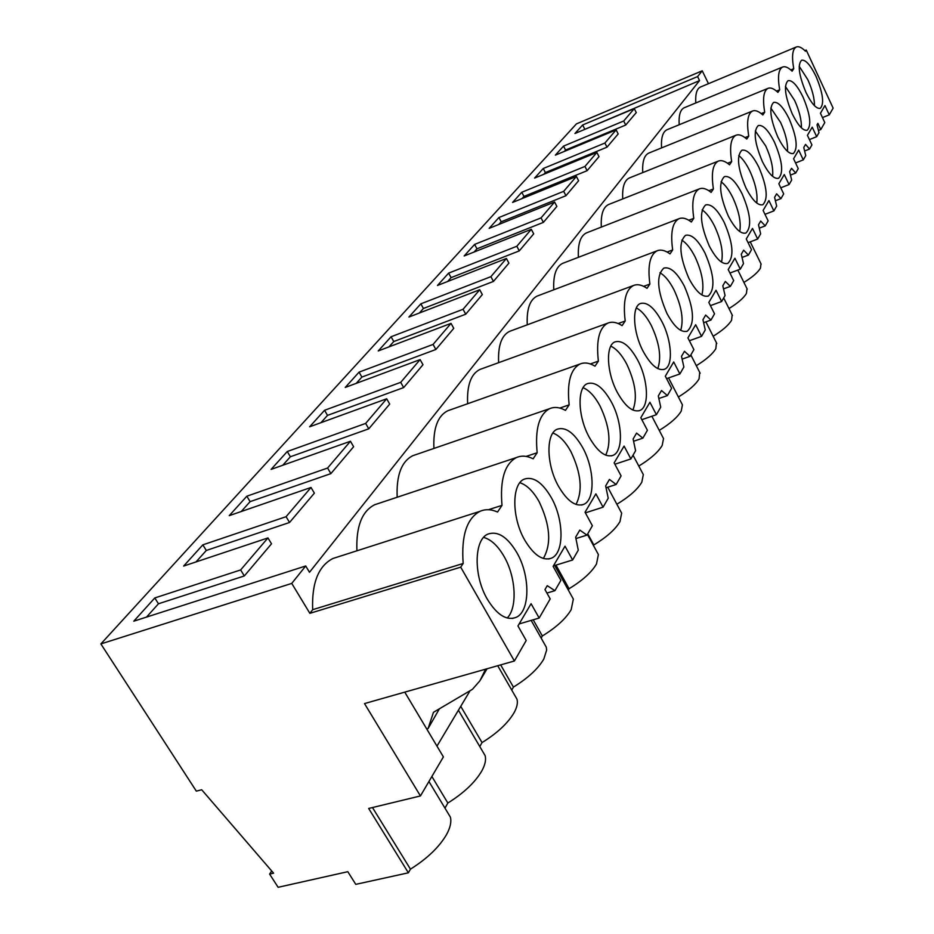 <?xml version="1.0" encoding="UTF-8"?>
<svg xmlns="http://www.w3.org/2000/svg" width="934" height="934" viewBox="0 0 934 934"><rect width="100%" height="100%" fill="white"/><g stroke="black" fill="none" stroke-linecap="round" stroke-linejoin="round"><path stroke-width="1.4" d="M460.707 567.16L309.866 613.334L291.747 583.411L100.872 643.923L196.338 791.145L201.697 789.755L273.604 873.185L269.611 874.096L278.122 887.3L347.81 871.691L355.772 884.358L408.38 872.811L368.673 808.459L420.44 795.943L364.505 703.571L514.4 660.992L526.204 640.502L517.95 625.955L531.084 603.703L539.163 618.039L550.196 598.904L544.977 589.576L547.254 585.688L554.936 590.673L560.879 580.353L553.115 566.354L565.023 546.18L572.624 559.991L578.274 550.184L575.648 537.178L579.804 530.092L586.961 535.124L592.378 525.737L585.046 512.241L595.892 493.864L603.072 507.174L608.221 498.231L605.664 485.902L609.447 479.434L616.148 484.489L621.098 475.908L614.163 462.89L624.075 446.09L630.882 458.933L635.599 450.748L633.112 439.015L636.579 433.096L642.861 438.151L647.402 430.282L640.817 417.708L649.924 402.274L656.392 414.696L660.735 407.166L658.295 395.981L661.494 390.529L667.413 395.584L671.593 388.334L665.323 376.18L673.706 361.96L679.87 373.962L683.875 367.027L681.505 356.344L684.447 351.312L690.039 356.333L693.892 349.643L687.914 337.874L695.667 324.74L701.551 336.357L705.252 329.936L702.94 319.72L705.672 315.062L710.961 320.035L714.533 313.836L708.824 302.441L716.016 290.264L721.632 301.53L725.064 295.564L722.811 285.769L725.344 281.449L730.365 286.376L733.692 280.609L728.216 269.564L734.906 258.239L740.288 269.167L743.487 263.622L741.281 254.211L743.639 250.184L748.414 255.064L751.508 249.693L746.266 238.976L752.5 228.421L757.661 239.034L760.638 233.862L758.501 224.814L760.696 221.054L765.25 225.876L768.133 220.856L763.101 210.442L768.916 200.588L773.889 210.897L776.668 206.064L774.578 197.343L776.633 193.828L780.976 198.592L783.684 193.898L778.839 183.776L784.28 174.541L789.067 184.558L791.67 180.028L789.627 171.623L791.553 168.33L795.71 173.035L798.243 168.634L793.585 158.78L798.687 150.117L803.298 159.877L805.75 155.616L803.754 147.502L805.563 144.408L809.544 149.043L811.926 144.91L807.42 135.325L812.23 127.176L816.678 136.668L818.978 132.675L817.028 124.817L817.88 123.358L820.776 129.557L824.792 122.587L820.449 113.248L824.967 105.577L829.264 114.835L833.128 108.134L806.229 50.051L805.447 51.207C801.792 47.506 798.757 46.093 796.363 46.969C792.429 49.023 791.565 56.274 793.748 68.719L792.114 71.182C788.331 67.47 785.179 66.081 782.645 67.014C778.454 69.209 777.462 76.798 779.68 89.781L777.929 92.396C774.017 88.683 770.737 87.329 768.087 88.321C763.58 90.668 762.459 98.63 764.701 112.197L762.844 114.975C758.793 111.274 755.372 109.955 752.571 111.006C747.737 113.539 746.464 121.899 748.741 136.095L746.756 139.061C742.553 135.372 738.981 134.087 736.039 135.22C730.82 137.952 729.372 146.755 731.672 161.629L729.547 164.804C725.204 161.138 721.468 159.901 718.351 161.103C712.724 164.057 711.078 173.35 713.401 188.972L711.124 192.381C706.606 188.75 702.707 187.571 699.403 188.855C693.308 192.065 691.44 201.884 693.787 218.334L691.335 222C686.642 218.404 682.544 217.295 679.065 218.673C672.433 222.164 670.308 232.589 672.667 249.938L670.028 253.896C665.136 250.347 660.852 249.308 657.151 250.791C649.936 254.608 647.507 265.7 649.877 284.053L647.017 288.326C641.927 284.847 637.42 283.901 633.497 285.5C625.605 289.692 622.838 301.519 625.196 320.992L622.091 325.627C616.79 322.23 612.05 321.389 607.871 323.117C599.208 327.729 596.044 340.396 598.379 361.119L595.005 366.163C589.471 362.871 584.474 362.159 580.026 364.015C570.476 369.117 566.856 382.742 569.156 404.866L565.467 410.376C559.676 407.212 554.411 406.64 549.671 408.648C539.093 414.334 534.925 429.033 537.167 452.745L533.127 458.792C527.068 455.78 521.499 455.36 516.432 457.543C504.664 463.918 499.853 479.854 502.002 505.376L497.553 512.03C491.202 509.205 485.318 508.983 479.901 511.353C466.731 518.522 461.162 535.906 463.171 563.482L460.707 567.16L514.4 660.992M743.919 282.43C752.454 277.118 757.964 272.354 760.439 268.151L760.976 263.785M728.987 308.559C737.953 302.99 743.768 297.946 746.429 293.439L746.99 288.641M713.144 336.263C722.577 330.426 728.718 325.079 731.579 320.222L732.163 314.933M696.309 365.684C706.244 359.555 712.747 353.881 715.829 348.662L716.448 342.801M678.376 396.997C688.848 390.552 695.748 384.516 699.076 378.877L699.718 372.386M659.252 430.376C670.308 423.616 677.629 417.183 681.236 411.077L682.427 404.842L681.913 403.838M638.798 466.054C650.484 458.933 658.283 452.056 662.183 445.436L663.525 438.56L662.895 437.357M616.872 504.243C629.247 496.748 637.56 489.404 641.81 482.201L643.316 474.589L642.545 473.141M587.731 533.781L593.826 544.954C606.703 537.132 615.413 529.356 619.966 521.616L621.659 513.163L620.725 511.423M593.826 544.954L593.487 545.561M555.975 565.117L569.063 588.735C582.454 580.563 591.596 572.308 596.487 563.996L598.39 554.551L597.258 552.461M569.063 588.735L568.316 590.043M533.209 619.791L542.339 635.972C556.302 627.403 565.911 618.635 571.176 609.668L573.348 599.103L571.947 596.581M542.339 635.972L541.16 638.074M500.659 664.891L513.431 687.085C528.002 678.096 538.136 668.744 543.81 659.042L546.659 650.076L546.285 647.169L544.569 644.121M513.431 687.085L511.739 690.074M460.754 706.337L482.037 742.577C497.285 733.12 507.991 723.114 514.144 712.584C517.039 707.271 517.985 702.8 516.981 699.181L514.867 695.503M482.037 742.577L479.784 746.558M431.882 776.481L447.841 803.03C463.824 793.048 475.161 782.318 481.851 770.854C485.131 764.829 486.229 759.762 485.131 755.641L482.516 751.205M447.841 803.03L444.958 808.132M372.479 807.536L410.446 869.157C427.235 858.591 439.284 847.033 446.58 834.494C450.316 827.641 451.589 821.862 450.398 817.157L447.152 811.774M410.446 869.157L408.38 872.811M436.972 746.138L469.627 691.475M420.44 795.943L443.393 756.902L404.761 692.129M516.829 552.601C507.489 536.98 497.915 530.792 488.097 534.038C473.958 539.233 473.281 575.694 487.431 599.383C496.981 614.864 506.508 620.876 516.023 617.409C530.267 611.56 530.407 575.753 516.829 552.601M777.859 137.1C783.824 148.926 788.996 154.39 793.351 153.503C798.138 148.494 796.76 136.994 789.23 118.992C783.322 107.141 778.127 101.608 773.656 102.378C768.822 107.27 770.223 118.84 777.859 137.1M724.235 222.444C717.499 209.508 711.311 203.67 705.695 204.908C699.099 211.224 700.325 224.966 709.35 246.144C716.18 259.033 722.332 264.789 727.796 263.4C734.311 256.92 733.132 243.272 724.235 222.444M661.926 321.635C654.395 307.776 647.227 301.729 640.432 303.503C631.641 306.434 632.995 332.352 643.211 351.418C650.87 365.217 657.991 371.148 664.599 369.21C673.414 365.941 671.838 340.361 661.926 321.635M666.993 313.555C674.36 327.04 681.131 332.924 687.319 331.185C695.059 323.678 694.044 308.629 684.283 286.038C677.033 272.506 670.227 266.517 663.864 268.093C656.03 275.402 657.081 290.556 666.993 313.555M688.977 278.565C696.064 291.758 702.508 297.572 708.322 296.02C715.409 289.061 714.3 274.748 704.995 253.067C698.013 239.84 691.534 233.92 685.556 235.321C678.376 242.104 679.52 256.523 688.977 278.565M617.386 392.525C625.36 406.64 632.878 412.606 639.942 410.446C649.574 406.815 648.196 379.659 637.712 360.174C629.878 345.989 622.313 339.883 615.039 341.879C605.454 345.136 606.563 372.666 617.386 392.525M742.156 193.922C735.642 181.266 729.746 175.499 724.445 176.608C718.374 182.515 719.647 195.638 728.286 215.999C734.883 228.608 740.755 234.294 745.904 233.056C751.917 226.997 750.667 213.956 742.156 193.922M745.939 187.909C752.314 200.25 757.929 205.865 762.798 204.744C768.355 199.082 767.048 186.602 758.887 167.291C752.594 154.916 746.943 149.218 741.946 150.199C736.331 155.733 737.662 168.307 745.939 187.909M762.424 161.664C768.589 173.747 773.971 179.293 778.571 178.289C783.719 172.977 782.377 160.998 774.543 142.365C768.449 130.258 763.031 124.642 758.315 125.518C753.108 130.713 754.474 142.762 762.424 161.664M816.012 76.355C810.443 64.995 805.657 59.601 801.617 60.208C797.426 64.586 798.862 75.304 805.949 92.384C811.564 103.732 816.339 109.056 820.274 108.344C824.43 103.872 823.006 93.213 816.012 76.355M803.018 97.031C797.297 85.426 792.301 79.962 788.062 80.651C783.556 85.274 784.98 96.4 792.336 114.041C798.126 125.635 803.088 131.029 807.221 130.235C811.681 125.506 810.28 114.438 803.018 97.031M589.261 437.299C597.573 451.741 605.524 457.753 613.101 455.325C623.643 451.262 622.534 422.343 611.408 402.04C603.236 387.517 595.25 381.376 587.451 383.617C576.943 387.248 577.749 416.599 589.261 437.299M558.497 486.264C567.183 501.056 575.601 507.08 583.762 504.348C595.367 499.795 594.573 468.868 582.734 447.69C574.2 432.816 565.735 426.64 557.341 429.173C545.795 433.248 546.203 464.653 558.497 486.264M551.34 497.659C542.421 482.423 533.431 476.235 524.371 479.095C511.622 483.684 511.552 517.436 524.71 540.05C533.804 555.181 542.747 561.206 551.539 558.135C564.37 552.986 563.996 519.794 551.34 497.659M309.866 613.334L312.668 609.68L463.171 563.482M695.795 102.962C695.258 94.03 696.811 88.73 700.453 87.037L796.363 46.969M708.462 83.686L702.24 70.797L576.418 123.895L100.872 643.923M291.747 583.411L305.71 565.981L309.493 572.273L699.531 80.604L697.593 76.588L702.24 70.797M312.668 609.68C311.664 583.026 318.412 565.969 332.913 558.497L337.279 557.096M356.928 550.791C355.971 526.613 361.878 511.26 374.674 504.734L377.955 503.648M397.172 497.25C396.273 475.254 401.48 461.408 412.828 455.687L415.268 454.846M433.925 448.425C433.072 428.356 437.696 415.793 447.795 410.75L449.616 410.108M467.63 403.745C466.813 385.345 470.934 373.915 479.971 369.432L481.325 368.942M498.639 362.672C497.857 345.767 501.535 335.318 509.672 331.325L510.664 330.963M527.266 324.822C526.531 309.224 529.823 299.639 537.167 296.066L537.879 295.798M553.78 289.797C553.068 275.378 556.045 266.564 562.7 263.341L563.202 263.154M578.403 257.317C577.726 243.937 580.411 235.8 586.459 232.893L586.797 232.764M601.333 227.102C600.679 214.668 603.119 207.126 608.641 204.499L718.351 161.103M622.733 198.919C622.114 187.337 624.321 180.344 629.376 177.95L736.039 135.22M642.755 172.58C642.16 161.757 644.18 155.254 648.815 153.071L752.571 111.006M661.541 147.911C660.957 137.777 662.813 131.706 667.074 129.709L768.087 88.321M679.181 124.747C678.621 115.244 680.314 109.57 684.26 107.737L782.645 67.014M305.71 565.981L133.784 621.18L154.787 597.958L158.465 603.773L244.323 575.951L271.514 543.81L267.953 537.926L183.659 566.051L202.841 544.849L206.309 550.465L196.023 561.929M267.953 537.926L240.645 569.938L154.787 597.958M697.593 76.588L582.653 124.981L574.947 133.504L634.279 108.613L623.702 121.011L563.529 146.113L555.368 155.137L616.136 129.884L604.905 143.042L543.273 168.505L534.622 178.067L596.873 152.452L584.941 166.439L521.791 192.264L512.591 202.433L576.395 176.456L563.692 191.33L498.943 217.517L489.159 228.34L554.586 202.013L541.043 217.891L474.612 244.416L464.163 255.963L531.306 229.297L516.829 246.261L448.635 273.125L437.474 285.465L506.415 258.473L490.887 276.662L420.86 303.83L408.905 317.046L479.714 289.75L463.042 309.294L391.077 336.754L378.235 350.951L451.029 323.374L433.072 344.424L359.065 372.141L345.241 387.435L420.102 359.613L400.709 382.345L324.565 410.283L309.633 426.791L386.688 398.783L365.661 423.417L287.275 451.507L271.094 469.393L350.448 441.257L327.589 468.039L246.833 496.211L229.25 515.65L311.01 487.466L286.084 516.689L202.841 544.849M269.611 874.096L271.689 870.943M485.61 669.164L479.913 680.781L472.417 689.339L433.458 712.303L428.076 728.567L426.698 728.929M539.163 618.039L519.152 623.935M488.377 509.731L502.002 505.376M507.209 618.028C517.658 607.59 515.907 576.792 504.08 556.489C497.939 545.853 491.121 539.502 483.625 537.4M699.531 80.604L583.715 129.826M623.702 121.011L625.722 125.039L636.264 112.582L634.279 108.613M625.722 125.039L565.56 150.059L564.358 151.401M604.905 143.042L606.995 147.175L618.18 133.959L616.136 129.884M606.995 147.175L545.374 172.556L543.822 174.284M584.941 166.439L587.112 170.688L598.998 156.643L596.873 152.452M587.112 170.688L523.962 196.42L522.013 198.592M563.692 191.33L565.957 195.708L578.601 180.752L576.395 176.456M565.957 195.708L501.208 221.778L498.814 224.452M541.043 217.891L543.39 222.374L556.874 206.426L554.586 202.013M543.39 222.374L476.97 248.806L474.075 252.028M516.829 246.261L519.281 250.884L533.699 233.839L531.306 229.297M519.281 250.884L451.099 277.632L447.643 281.484M490.887 276.662L493.456 281.414L508.902 263.143L506.415 258.473M493.456 281.414L423.429 308.477L419.343 313.03M463.042 309.294L465.727 314.198L482.329 294.572L479.714 289.75M465.727 314.198L393.763 341.54L388.953 346.888M433.072 344.424L435.874 349.479L453.761 328.348L451.029 323.374M435.874 349.479L361.878 377.067L356.251 383.337M400.709 382.345L403.663 387.575L422.974 364.739L420.102 359.613M403.663 387.575L327.519 415.373L320.957 422.67M365.661 423.417L368.767 428.823L389.7 404.083L386.688 398.783M368.767 428.823L290.381 456.761L282.757 465.26M327.589 468.039L330.869 473.631L353.624 446.732L350.448 441.257M330.869 473.631L250.114 501.64L241.252 511.505M286.084 516.689L289.552 522.48L314.373 493.14L311.01 487.466M289.552 522.48L206.309 550.465M158.465 603.773L146.521 617.094M240.645 569.938L244.323 575.951M428.076 728.567L439.284 708.988M829.264 114.835L822.469 117.591M804.863 50.623L806.229 50.051M820.776 129.557L818.441 130.503M790.783 69.945L793.748 68.719M814.46 105.694C814.518 98.362 812.3 89.699 807.828 79.694L799.177 66.232M582.653 124.981L584.602 128.834M546.927 593.067L554.936 590.673M526.111 456.422L537.167 452.745M572.624 559.991L553.372 565.922M543.319 558.485C551.667 544.008 550.254 525.036 539.07 501.57C533.244 491.261 526.846 484.979 519.876 482.726M575.928 538.556L586.961 535.124M559.828 408.065L569.156 404.866M603.072 507.174L585.373 512.859M576.009 504.442C582.909 490.934 581.217 473.316 570.908 451.589C565.385 441.619 559.384 435.442 552.893 433.049M246.833 496.211L250.114 501.64M606.049 487.758L616.148 484.489M590.346 363.956L598.379 361.119M630.882 458.933L614.876 464.245M605.734 455.173C611.443 442.506 609.528 426.079 600.002 405.916C594.783 396.296 589.144 390.225 583.085 387.703M287.275 451.507L290.381 456.761M633.579 441.245L642.861 438.151M618.168 323.526L625.196 320.992M656.392 414.696L641.845 419.67M632.89 410.061C637.583 398.141 635.517 382.788 626.691 364.015C621.764 354.757 616.463 348.802 610.813 346.152M324.565 410.283L327.519 415.373M658.855 398.514L667.413 395.584M643.654 286.353L649.877 284.053M679.87 373.962L666.584 378.632M657.793 368.603C661.634 357.348 659.462 342.953 651.278 325.429C646.608 316.533 641.635 310.707 636.346 307.963M359.065 372.141L361.878 377.067M682.112 359.123L690.039 356.333M667.109 252.028L672.667 249.938M701.551 336.357L689.374 340.735M680.723 330.356C683.84 319.708 681.598 306.189 673.974 289.797C669.561 281.251 664.88 275.565 659.953 272.728M391.077 336.754L393.763 341.54M703.617 322.685L710.961 320.035M688.79 220.249L693.787 218.334M721.632 301.53L710.424 305.64M701.901 294.969C704.411 284.858 702.111 272.133 695.013 256.78C690.833 248.584 686.443 243.038 681.82 240.131M420.86 303.83L423.429 308.477M723.535 288.886L730.365 286.376M708.871 190.734L713.401 188.972M740.288 269.167L729.944 273.032M721.527 262.127C723.5 252.507 721.176 240.505 714.557 226.11C710.611 218.252 706.466 212.847 702.135 209.893M448.635 273.125L451.099 277.632M742.04 257.457L748.414 255.064M727.551 163.252L731.672 161.629M757.661 239.034L748.076 242.677M739.751 231.55C741.281 222.385 738.946 211.049 732.758 197.529C729.034 190.011 725.134 184.757 721.071 181.756M474.612 244.416L476.97 248.806M759.284 228.141L765.25 225.876M744.958 137.602L748.741 136.095M773.889 210.897L764.981 214.33M756.738 203.028C757.883 194.284 755.548 183.554 749.757 170.84C746.243 163.66 742.577 158.558 738.759 155.523M498.943 217.517L501.208 221.778M775.395 200.752L780.976 198.592M761.233 113.598L764.701 112.197M789.067 184.558L780.766 187.816M772.605 176.339C773.41 167.992 771.099 157.823 765.67 145.867L755.314 131.005M521.791 192.264L523.962 196.42M790.468 175.09L795.71 173.035M776.481 91.088L779.68 89.781M803.298 159.877L795.558 162.948M787.455 151.331C787.969 143.334 785.681 133.702 780.591 122.436L770.842 108.04M543.273 168.505L545.374 172.556M804.606 151.004L809.544 149.043M816.678 136.668L809.428 139.586M801.372 127.818C801.641 120.171 799.387 111.041 794.624 100.428L785.436 86.488M563.529 146.113L565.56 150.059M485.295 670.122L485.913 669.083M482.061 676.87L486.859 668.814M428.928 781.501L450.398 817.157M332.913 558.497L479.901 511.353M512.369 618.448L516.023 617.409M480.648 679.567L487.081 668.756M750.247 241.848L761.163 264.182M374.674 504.734L516.432 457.543M548.748 558.976L551.539 558.135M458.419 710.237L485.131 755.641M412.828 455.687L549.671 408.648M581.613 505.025L583.762 504.348M497.717 665.732L516.981 699.181M447.795 410.75L580.026 364.015M611.443 455.862L613.101 455.325M531.166 620.386L546.285 647.169M479.971 369.432L607.871 323.117M638.669 410.867L639.942 410.446M554.714 565.514L573.348 599.103M509.672 331.325L633.497 285.5M663.607 369.549L664.599 369.21M587.393 534.376L598.39 554.551M537.167 296.066L657.151 250.791M686.548 331.453L687.319 331.185M607.73 487.209L621.659 513.163M562.7 263.341L679.065 218.673M707.727 296.23L708.322 296.02M633.042 455.185L643.316 474.589M586.459 232.893L699.403 188.855M651.874 416.237L663.525 438.56M668.557 377.931L682.427 404.842M690.845 354.943L700.15 373.226M705.906 321.868L716.798 343.502M723.698 297.934L732.454 315.517M737.837 270.089L747.223 289.12"/></g></svg>
